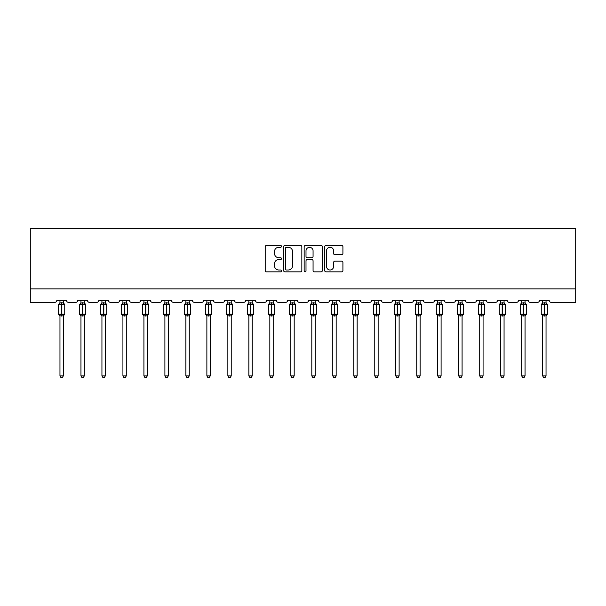 <?xml version="1.0" encoding="UTF-8"?>
<svg xmlns="http://www.w3.org/2000/svg" width="606" height="606" viewBox="0 0 606 606"><rect width="100%" height="100%" fill="white"/><g stroke="black" fill="none" stroke-linecap="round" stroke-linejoin="round"><path stroke-width="0.91" d="M281.472 246.354A0.924 0.924 0 0 0 280.548 245.43L266.519 245.43A1.318 1.318 0 0 0 265.201 246.756L265.201 270.526A1.318 1.318 0 0 0 266.519 271.844L280.548 271.844A0.924 0.924 0 0 0 281.472 270.92A0.924 0.924 0 0 0 280.548 269.996L278.737 269.996A4.227 4.227 0 0 1 274.51 265.769L274.51 263.784A4.227 4.227 0 0 1 278.737 259.565L280.548 259.565A0.924 0.924 0 0 0 281.472 258.641A0.924 0.924 0 0 0 280.548 257.717L278.737 257.717A4.227 4.227 0 0 1 274.51 253.49L274.51 251.505A4.227 4.227 0 0 1 278.737 247.278L280.548 247.278A0.924 0.924 0 0 0 281.472 246.354M341.595 254.74A1.318 1.318 0 0 0 342.913 253.422L342.913 246.756A1.318 1.318 0 0 0 341.595 245.43L326.013 245.43A1.318 1.318 0 0 0 324.687 246.756L324.687 270.526A1.318 1.318 0 0 0 326.013 271.844L341.595 271.844A1.318 1.318 0 0 0 342.913 270.526L342.913 262.466A1.318 1.318 0 0 0 341.595 261.148L334.921 261.148A1.318 1.318 0 0 0 333.603 262.466L333.603 266.458A3.53 3.53 0 0 1 330.073 269.996A3.53 3.53 0 0 1 326.536 266.458L326.536 250.816A3.53 3.53 0 0 1 330.073 247.278A3.53 3.53 0 0 1 333.603 250.816L333.603 253.422A1.318 1.318 0 0 0 334.921 254.74L341.595 254.74M575.7 288.91L575.7 228.371L30.3 228.371L30.3 302.364L54.782 302.364A2.015 2.015 0 0 0 56.805 300.341L66.493 300.341A2.015 2.015 0 0 0 68.508 302.364L75.773 302.364A2.015 2.015 0 0 0 77.788 300.341L87.476 300.341A2.015 2.015 0 0 0 89.499 302.364L96.763 302.364A2.015 2.015 0 0 0 98.778 300.341L108.466 300.341A2.015 2.015 0 0 0 110.481 302.364L117.746 302.364A2.015 2.015 0 0 0 119.768 300.341L129.449 300.341A2.015 2.015 0 0 0 131.472 302.364L138.736 302.364A2.015 2.015 0 0 0 140.751 300.341L150.439 300.341A2.015 2.015 0 0 0 152.454 302.364L159.719 302.364A2.015 2.015 0 0 0 161.741 300.341L171.422 300.341A2.015 2.015 0 0 0 173.445 302.364L180.709 302.364A2.015 2.015 0 0 0 182.724 300.341L192.413 300.341A2.015 2.015 0 0 0 194.428 302.364L201.7 302.364A2.015 2.015 0 0 0 203.714 300.341L213.403 300.341A2.015 2.015 0 0 0 215.418 302.364L222.682 302.364A2.015 2.015 0 0 0 224.705 300.341L234.386 300.341A2.015 2.015 0 0 0 236.408 302.364L243.673 302.364A2.015 2.015 0 0 0 245.688 300.341L255.376 300.341A2.015 2.015 0 0 0 257.391 302.364L264.655 302.364A2.015 2.015 0 0 0 266.678 300.341L276.359 300.341A2.015 2.015 0 0 0 278.381 302.364L285.646 302.364A2.015 2.015 0 0 0 287.661 300.341L297.349 300.341A2.015 2.015 0 0 0 299.364 302.364L306.636 302.364A2.015 2.015 0 0 0 308.651 300.341L318.339 300.341A2.015 2.015 0 0 0 320.354 302.364L327.619 302.364A2.015 2.015 0 0 0 329.641 300.341L339.322 300.341A2.015 2.015 0 0 0 341.345 302.364L348.609 302.364A2.015 2.015 0 0 0 350.624 300.341L360.312 300.341A2.015 2.015 0 0 0 362.327 302.364L369.592 302.364A2.015 2.015 0 0 0 371.614 300.341L381.295 300.341A2.015 2.015 0 0 0 383.318 302.364L390.582 302.364A2.015 2.015 0 0 0 392.597 300.341L402.286 300.341A2.015 2.015 0 0 0 404.3 302.364L411.572 302.364A2.015 2.015 0 0 0 413.587 300.341L423.276 300.341A2.015 2.015 0 0 0 425.291 302.364L432.555 302.364A2.015 2.015 0 0 0 434.578 300.341L444.259 300.341A2.015 2.015 0 0 0 446.281 302.364L453.546 302.364A2.015 2.015 0 0 0 455.56 300.341L465.249 300.341A2.015 2.015 0 0 0 467.264 302.364L474.528 302.364A2.015 2.015 0 0 0 476.551 300.341L486.232 300.341A2.015 2.015 0 0 0 488.254 302.364L495.519 302.364A2.015 2.015 0 0 0 497.534 300.341L507.222 300.341A2.015 2.015 0 0 0 509.237 302.364L516.501 302.364A2.015 2.015 0 0 0 518.524 300.341L528.212 300.341A2.015 2.015 0 0 0 530.227 302.364L537.492 302.364A2.015 2.015 0 0 0 539.507 300.341L549.195 300.341A2.015 2.015 0 0 0 551.218 302.364L575.7 302.364L575.7 288.91L30.3 288.91M301.841 246.756A1.318 1.318 0 0 0 300.523 245.43L284.941 245.43A1.318 1.318 0 0 0 283.623 246.756L283.623 270.526A1.318 1.318 0 0 0 284.941 271.844L300.523 271.844A1.318 1.318 0 0 0 301.841 270.526L301.841 246.756M305.477 245.43L321.059 245.43A1.318 1.318 0 0 1 322.377 246.756L322.377 270.526A1.318 1.318 0 0 1 321.059 271.844L314.393 271.844A1.318 1.318 0 0 1 313.067 270.526L313.067 260.883A1.318 1.318 0 0 0 311.749 259.565L307.325 259.565A1.318 1.318 0 0 0 306.007 260.883L306.007 270.92A0.924 0.924 0 0 1 305.083 271.844A0.924 0.924 0 0 1 304.159 270.92L304.159 246.756A1.318 1.318 0 0 1 305.477 245.43M286.396 247.278A0.924 0.924 0 0 0 285.471 248.202L285.471 269.072A0.924 0.924 0 0 0 286.396 269.996L288.312 269.996A4.227 4.227 0 0 0 292.531 265.769L292.531 251.505A4.227 4.227 0 0 0 288.312 247.278L286.396 247.278M313.067 250.876A3.53 3.53 0 0 0 309.537 247.346A3.53 3.53 0 0 0 306.007 250.876L306.007 256.391A1.318 1.318 0 0 0 307.325 257.717L311.749 257.717A1.318 1.318 0 0 0 313.067 256.391L313.067 250.876M63.327 300.341L63.327 302.886A1.477 1.409 180 0 0 64.107 304.114L63.819 304.553L61.85 304.076L59.479 304.553L58.994 304.053A0.674 0.674 0 0 0 58.555 304.682L58.555 314.097A0.674 0.674 0 0 0 58.994 314.734L59.479 314.234L61.441 314.703L63.819 314.234L64.107 314.665A1.477 1.409 -0 0 0 63.327 315.908L59.964 315.9A1.477 1.409 -0 0 0 59.191 314.665L59.191 314.665M59.964 300.341L59.964 302.947L61.441 302.742L61.441 314.097L64.744 314.097L64.744 304.682L58.555 304.682L58.555 314.097L61.441 314.097L61.441 316.037M63.327 315.908L63.327 375.887L59.964 375.887L59.964 315.9M61.441 302.742L63.327 302.886M59.479 304.553L59.964 302.947M63.539 303.795L63.819 304.553M59.479 314.234L59.964 315.84M63.819 314.234L63.327 315.84M63.327 375.887L62.32 377.629L60.971 377.629L59.964 375.887M64.744 304.682L64.297 304.053A0.674 0.674 0 0 1 64.494 304.159M63.327 316.12L64.744 314.097A0.674 0.674 0 0 1 64.706 314.317M84.317 300.341L84.317 302.886A1.477 1.409 180 0 0 85.09 304.114L84.802 304.553L82.833 304.076L80.462 304.553L79.984 304.053A0.674 0.674 0 0 0 79.537 304.682L79.537 314.097A0.674 0.674 0 0 0 79.984 314.734L79.537 314.097L85.726 314.097L85.726 304.682L85.287 304.053A0.674 0.674 0 0 1 85.484 304.159M84.317 316.12L85.726 314.097A0.674 0.674 0 0 1 85.688 314.317M84.317 315.908L80.954 315.9A1.477 1.409 -0 0 0 80.174 314.665L80.462 314.234L82.431 314.703L84.802 314.234L85.09 314.665A1.477 1.409 -0 0 0 84.317 315.908L84.317 375.887L83.302 377.629L81.962 377.629L80.954 375.887L80.954 315.9M105.3 300.341L105.3 302.886A1.477 1.409 180 0 0 106.08 304.114L105.792 304.553L103.823 304.076L101.452 304.553L100.967 304.053A0.674 0.674 0 0 0 100.528 304.682L100.528 314.097A0.674 0.674 0 0 0 100.967 314.734L100.528 314.097L106.717 314.097L106.717 304.682L106.277 304.053A0.674 0.674 0 0 1 106.467 304.159M105.3 316.12L106.717 314.097A0.674 0.674 0 0 1 106.679 314.317M105.3 315.908L101.937 315.9A1.477 1.409 -0 0 0 101.164 314.665L101.452 314.234L103.421 314.703L105.792 314.234L106.08 314.665A1.477 1.409 -0 0 0 105.3 315.908L105.3 375.887L104.293 377.629L102.952 377.629L101.937 375.887L101.937 315.9M80.954 316.12L80.174 314.665M80.954 375.887L84.317 375.887M80.954 300.341L80.954 302.947L84.317 302.886M80.462 304.553L80.954 302.947M84.529 303.795L84.802 304.553M80.462 314.234L80.954 315.84M84.802 314.234L84.317 315.84M101.937 316.12L101.164 314.665M101.937 375.887L105.3 375.887M101.937 300.341L101.937 302.947L105.3 302.886M101.452 304.553L101.937 302.947M105.512 303.795L105.792 304.553M101.452 314.234L101.937 315.84M105.792 314.234L105.3 315.84M126.29 300.341L126.29 302.886A1.477 1.409 180 0 0 127.071 304.114L126.775 304.553L124.813 304.076L122.435 304.553L121.957 304.053A0.674 0.674 0 0 0 121.511 304.682L121.511 314.097A0.674 0.674 0 0 0 121.957 314.734L121.511 314.097L127.699 314.097L127.699 304.682L127.26 304.053A0.674 0.674 0 0 1 127.457 304.159M126.29 316.12L127.699 314.097A0.674 0.674 0 0 1 127.669 314.317M126.29 315.908L122.927 315.9A1.477 1.409 -0 0 0 122.147 314.665L122.435 314.234L124.404 314.703L126.775 314.234L127.071 314.665A1.477 1.409 -0 0 0 126.29 315.908L126.29 375.887L125.283 377.629L123.935 377.629L122.927 375.887L122.927 315.9M147.281 300.341L147.281 302.886A1.477 1.409 180 0 0 148.053 304.114L147.766 304.553L145.796 304.076L143.425 304.553L142.94 304.053A0.674 0.674 0 0 0 142.501 304.682L142.501 314.097A0.674 0.674 0 0 0 142.94 314.734L142.501 314.097L148.69 314.097L148.69 304.682L148.25 304.053A0.674 0.674 0 0 1 148.44 304.159M147.281 316.12L148.69 314.097A0.674 0.674 0 0 1 148.652 314.317M147.281 315.908L143.917 315.9A1.477 1.409 -0 0 0 143.137 314.665L143.425 314.234L145.395 314.703L147.766 314.234L148.053 314.665A1.477 1.409 -0 0 0 147.281 315.908L147.281 375.887L146.266 377.629L144.925 377.629L143.917 375.887L143.917 315.9M122.927 316.12L122.147 314.665M122.927 375.887L126.29 375.887M122.927 300.341L122.927 302.947L126.29 302.886M122.435 304.553L122.927 302.947M126.502 303.795L126.775 304.553M122.435 314.234L122.927 315.84M126.775 314.234L126.29 315.84M143.917 316.12L143.137 314.665M143.917 375.887L147.281 375.887M143.917 300.341L143.91 302.947L147.281 302.886M143.425 304.553L143.91 302.947M147.493 303.795L147.766 304.553M143.425 314.234L143.91 315.84M147.766 314.234L147.281 315.84M168.263 300.341L168.263 302.886A1.477 1.409 180 0 0 169.044 304.114L168.756 304.553L166.786 304.076L164.415 304.553L163.931 304.053A0.674 0.674 0 0 0 163.491 304.682L163.491 314.097A0.674 0.674 0 0 0 163.931 314.734L163.491 314.097L169.68 314.097L169.68 304.682L169.233 304.053A0.674 0.674 0 0 1 169.43 304.159M168.263 316.12L169.68 314.097A0.674 0.674 0 0 1 169.642 314.317M168.263 315.908L164.9 315.9A1.477 1.409 -0 0 0 164.128 314.665L164.415 314.234L166.377 314.703L168.756 314.234L169.044 314.665A1.477 1.409 -0 0 0 168.263 315.908L168.263 375.887L167.256 377.629L165.908 377.629L164.9 375.887L164.9 315.9M164.9 316.12L164.128 314.665M164.9 375.887L168.263 375.887M164.9 300.341L164.9 302.947L168.263 302.886M164.415 304.553L164.9 302.947M168.476 303.795L168.756 304.553M164.415 314.234L164.9 315.84M168.756 314.234L168.263 315.84M189.254 300.341L189.254 302.886A1.477 1.409 180 0 0 190.026 304.114L189.739 304.553L187.769 304.076L185.398 304.553L184.921 304.053A0.674 0.674 0 0 0 184.474 304.682L184.474 314.097A0.674 0.674 0 0 0 184.921 314.734L184.474 314.097L190.663 314.097A0.674 0.674 0 0 1 190.625 314.317M189.254 315.908L185.891 315.9A1.477 1.409 -0 0 0 185.11 314.665L185.398 314.234L187.368 314.703L189.739 314.234L190.026 314.665A1.477 1.409 -0 0 0 189.254 315.908L189.254 375.887L188.239 377.629L186.898 377.629L185.891 375.887L185.891 315.9M185.891 316.12L185.11 314.665M189.254 316.12L190.663 314.097L190.663 304.682L184.474 304.682L185.891 302.659M185.891 375.887L189.254 375.887M185.891 300.341L185.891 302.947L189.254 302.886M185.398 304.553L185.891 302.947M189.466 303.795L189.739 304.553M185.398 314.234L185.891 315.84M189.739 314.234L189.254 315.84M210.237 300.341L210.237 302.886A1.477 1.409 180 0 0 211.017 304.114L210.729 304.553L208.759 304.076L206.388 304.553L205.904 304.053A0.674 0.674 0 0 0 205.464 304.682L205.464 314.097A0.674 0.674 0 0 0 205.904 314.734L205.464 314.097L211.653 314.097A0.674 0.674 0 0 1 211.615 314.317M210.237 315.908L206.873 315.9A1.477 1.409 -0 0 0 206.101 314.665L206.388 314.234L208.358 314.703L210.729 314.234L211.017 314.665A1.477 1.409 -0 0 0 210.237 315.908L210.237 375.887L209.229 377.629L207.888 377.629L206.873 375.887L206.873 315.9M206.873 316.12L206.101 314.665M210.237 316.12L211.653 314.097L211.653 304.682L205.464 304.682L206.873 302.659M206.873 375.887L210.237 375.887M206.873 300.341L206.873 302.947L210.237 302.886M206.388 304.553L206.873 302.947M210.449 303.795L210.729 304.553M206.388 314.234L206.873 315.84M210.729 314.234L210.237 315.84M231.227 300.341L231.227 302.886A1.477 1.409 180 0 0 232.007 304.114L231.712 304.553L229.75 304.076L227.371 304.553L226.894 304.053A0.674 0.674 0 0 0 226.447 304.682L226.447 314.097A0.674 0.674 0 0 0 226.894 314.734L226.447 314.097L232.636 314.097L232.636 304.682L232.196 304.053A0.674 0.674 0 0 1 232.393 304.159M231.227 316.12L232.636 314.097A0.674 0.674 0 0 1 232.606 314.317M231.227 315.908L227.864 315.9A1.477 1.409 -0 0 0 227.083 314.665L227.371 314.234L229.341 314.703L231.712 314.234L232.007 314.665A1.477 1.409 -0 0 0 231.227 315.908L231.227 375.887L230.219 377.629L228.871 377.629L227.864 375.887L227.864 315.9M227.864 316.12L227.083 314.665M227.864 375.887L231.227 375.887M227.864 300.341L227.864 302.947L231.227 302.886M227.371 304.553L227.864 302.947M231.439 303.795L231.712 304.553M227.371 314.234L227.864 315.84M231.712 314.234L231.227 315.84M252.217 300.341L252.217 302.886A1.477 1.409 180 0 0 252.99 304.114L252.702 304.553L250.732 304.076L248.362 304.553L247.877 304.053A0.674 0.674 0 0 0 247.437 304.682L247.437 314.097A0.674 0.674 0 0 0 247.877 314.734L247.437 314.097L253.626 314.097A0.674 0.674 0 0 1 253.588 314.317M252.217 315.908L248.854 315.9A1.477 1.409 -0 0 0 248.074 314.665L248.362 314.234L250.331 314.703L252.702 314.234L252.99 314.665A1.477 1.409 -0 0 0 252.217 315.908L252.217 375.887L251.202 377.629L249.861 377.629L248.854 375.887L248.854 315.9M248.854 316.12L248.074 314.665M252.217 316.12L253.626 314.097L253.626 304.682L247.437 304.682L248.854 302.659M248.854 375.887L252.217 375.887M248.854 300.341L248.846 302.947L252.217 302.886M248.362 304.553L248.846 302.947M252.429 303.795L252.702 304.553M248.362 314.234L248.846 315.84M252.702 314.234L252.217 315.84M273.2 300.341L273.2 302.886A1.477 1.409 180 0 0 273.98 304.114L273.692 304.553L271.723 304.076L269.352 304.553L268.867 304.053A0.674 0.674 0 0 0 268.428 304.682L268.428 314.097A0.674 0.674 0 0 0 268.867 314.734L268.428 314.097L274.616 314.097L274.616 304.682L274.17 304.053A0.674 0.674 0 0 1 274.366 304.159M273.2 316.12L274.616 314.097A0.674 0.674 0 0 1 274.579 314.317M273.2 315.908L269.837 315.9A1.477 1.409 -0 0 0 269.064 314.665L269.352 314.234L271.314 314.703L273.692 314.234L273.98 314.665A1.477 1.409 -0 0 0 273.2 315.908L273.2 375.887L272.192 377.629L270.844 377.629L269.837 375.887L269.837 315.9M269.837 316.12L269.064 314.665M269.837 375.887L273.2 375.887M269.837 300.341L269.837 302.947L273.2 302.886M269.352 304.553L269.837 302.947M273.412 303.795L273.692 304.553M269.352 314.234L269.837 315.84M273.692 314.234L273.2 315.84M294.19 300.341L294.19 302.886A1.477 1.409 180 0 0 294.963 304.114L294.675 304.553L292.706 304.076L290.335 304.553L289.85 304.053A0.674 0.674 0 0 0 289.41 304.682L289.41 314.097A0.674 0.674 0 0 0 289.85 314.734L289.41 314.097L295.599 314.097L295.599 304.682L295.16 304.053A0.674 0.674 0 0 1 295.349 304.159M294.19 316.12L295.599 314.097A0.674 0.674 0 0 1 295.561 314.317M294.19 315.908L290.827 315.9A1.477 1.409 -0 0 0 290.047 314.665L290.335 314.234L292.304 314.703L294.675 314.234L294.963 314.665A1.477 1.409 -0 0 0 294.19 315.908L294.19 375.887L293.175 377.629L291.834 377.629L290.827 375.887L290.827 315.9M290.827 316.12L290.047 314.665M290.827 375.887L294.19 375.887M290.827 300.341L290.827 302.947L294.19 302.886M290.335 304.553L290.827 302.947M294.402 303.795L294.675 304.553M290.335 314.234L290.827 315.84M294.675 314.234L294.19 315.84M315.173 300.341L315.173 302.886A1.477 1.409 180 0 0 315.953 304.114L315.665 304.553L313.696 304.076L311.325 304.553L310.84 304.053A0.674 0.674 0 0 0 310.401 304.682L310.401 314.097A0.674 0.674 0 0 0 310.84 314.734L310.401 314.097L316.59 314.097A0.674 0.674 0 0 1 316.552 314.317M315.173 315.908L311.81 315.9A1.477 1.409 -0 0 0 311.037 314.665L311.325 314.234L313.294 314.703L315.665 314.234L315.953 314.665A1.477 1.409 -0 0 0 315.173 315.908L315.173 375.887L314.166 377.629L312.825 377.629L311.81 375.887L311.81 315.9M311.81 316.12L311.037 314.665M315.173 316.12L316.59 314.097L316.59 304.682L310.401 304.682L311.81 302.659M311.81 375.887L315.173 375.887M311.81 300.341L311.81 302.947L315.173 302.886M311.325 304.553L311.81 302.947M315.385 303.795L315.665 304.553M311.325 314.234L311.81 315.84M315.665 314.234L315.173 315.84M336.163 300.341L336.163 302.886A1.477 1.409 180 0 0 336.936 304.114L336.648 304.553L334.686 304.076L332.308 304.553L331.83 304.053A0.674 0.674 0 0 0 331.384 304.682L331.384 314.097A0.674 0.674 0 0 0 331.83 314.734L331.384 314.097L337.572 314.097L337.572 304.682L337.133 304.053A0.674 0.674 0 0 1 337.33 304.159M336.163 316.12L337.572 314.097A0.674 0.674 0 0 1 337.542 314.317M336.163 315.908L332.8 315.9A1.477 1.409 -0 0 0 332.02 314.665L332.308 314.234L334.277 314.703L336.648 314.234L336.936 314.665A1.477 1.409 -0 0 0 336.163 315.908L336.163 375.887L335.156 377.629L333.808 377.629L332.8 375.887L332.8 315.9M332.8 316.12L332.02 314.665M332.8 375.887L336.163 375.887M332.8 300.341L332.8 302.947L336.163 302.886M332.308 304.553L332.8 302.947M336.375 303.795L336.648 304.553M332.308 314.234L332.8 315.84M336.648 314.234L336.163 315.84M357.146 300.341L357.146 302.886A1.477 1.409 180 0 0 357.926 304.114L357.638 304.553L355.669 304.076L353.298 304.553L352.813 304.053A0.674 0.674 0 0 0 352.374 304.682L352.374 314.097A0.674 0.674 0 0 0 352.813 314.734L352.374 314.097L358.563 314.097L358.563 304.682L358.123 304.053A0.674 0.674 0 0 1 358.313 304.159M357.146 316.12L358.563 314.097A0.674 0.674 0 0 1 358.525 314.317M357.146 315.908L353.783 315.9A1.477 1.409 -0 0 0 353.01 314.665L353.298 314.234L355.267 314.703L357.638 314.234L357.926 314.665A1.477 1.409 -0 0 0 357.146 315.908L357.146 375.887L356.139 377.629L354.798 377.629L353.783 375.887L353.783 315.9M353.783 316.12L353.01 314.665M353.783 375.887L357.146 375.887M353.783 300.341L353.783 302.947L357.146 302.886M353.298 304.553L353.783 302.947M357.366 303.795L357.638 304.553M353.298 314.234L353.783 315.84M357.638 314.234L357.154 315.84M378.136 300.341L378.136 302.886A1.477 1.409 180 0 0 378.917 304.114L378.629 304.553L376.659 304.076L374.288 304.553L373.804 304.053A0.674 0.674 0 0 0 373.364 304.682L373.364 314.097A0.674 0.674 0 0 0 373.804 314.734L373.364 314.097L379.553 314.097A0.674 0.674 0 0 1 379.515 314.317M378.136 315.908L374.773 315.9A1.477 1.409 -0 0 0 373.993 314.665L374.288 314.234L376.25 314.703L378.629 314.234L378.917 314.665A1.477 1.409 -0 0 0 378.136 315.908L378.136 375.887L377.129 377.629L375.781 377.629L374.773 375.887L374.773 315.9M374.773 316.12L373.993 314.665M378.136 316.12L379.553 314.097L379.553 304.682L373.364 304.682L373.804 304.053L373.364 304.682L373.364 314.097M374.773 375.887L378.136 375.887M374.773 300.341L374.773 302.947L378.136 302.886M374.288 304.553L374.773 302.947M378.349 303.795L378.629 304.553M374.288 314.234L374.773 315.84M378.629 314.234L378.136 315.84M399.127 300.341L399.127 302.886A1.477 1.409 180 0 0 399.899 304.114L399.612 304.553L397.642 304.076L395.271 304.553L394.786 304.053A0.674 0.674 0 0 0 394.347 304.682L394.347 314.097A0.674 0.674 0 0 0 394.786 314.734L394.347 314.097L400.536 314.097A0.674 0.674 0 0 1 400.498 314.317M399.127 315.908L395.763 315.9A1.477 1.409 -0 0 0 394.983 314.665L395.271 314.234L397.241 314.703L399.612 314.234L399.899 314.665A1.477 1.409 -0 0 0 399.127 315.908L399.127 375.887L398.112 377.629L396.771 377.629L395.763 375.887L395.763 315.9M395.763 316.12L394.983 314.665M399.127 316.12L400.536 314.097L400.536 304.682L394.347 304.682L394.786 304.053L394.347 304.682L394.347 314.097M395.763 375.887L399.127 375.887M395.763 300.341L395.763 302.947L399.127 302.886M395.271 304.553L395.763 302.947M399.339 303.795L399.612 304.553M395.271 314.234L395.763 315.84M399.612 314.234L399.127 315.84M420.109 300.341L420.109 302.886A1.477 1.409 180 0 0 420.89 304.114L420.602 304.553L418.632 304.076L416.261 304.553L415.777 304.053A0.674 0.674 0 0 0 415.337 304.682L415.337 314.097A0.674 0.674 0 0 0 415.777 314.734L415.337 314.097L421.526 314.097A0.674 0.674 0 0 1 421.488 314.317M420.109 315.908L416.746 315.9A1.477 1.409 -0 0 0 415.974 314.665L416.261 314.234L418.231 314.703L420.602 314.234L420.89 314.665A1.477 1.409 -0 0 0 420.109 315.908L420.109 375.887L419.102 377.629L417.761 377.629L416.746 375.887L416.746 315.9M416.746 316.12L415.974 314.665M420.109 316.12L421.526 314.097L421.526 304.682L415.337 304.682L415.777 304.053L415.337 304.682L415.337 314.097M416.746 375.887L420.109 375.887M416.746 300.341L416.746 302.947L420.109 302.886M416.261 304.553L416.746 302.947M420.322 303.795L420.602 304.553M416.261 314.234L416.746 315.84M420.602 314.234L420.109 315.84M441.1 300.341L441.1 302.886A1.477 1.409 180 0 0 441.872 304.114L441.585 304.553L439.623 304.076L437.244 304.553L436.767 304.053A0.674 0.674 0 0 0 436.32 304.682L436.32 314.097A0.674 0.674 0 0 0 436.767 314.734L436.32 314.097L442.509 314.097A0.674 0.674 0 0 1 442.471 314.317M441.1 315.908L437.737 315.9A1.477 1.409 -0 0 0 436.956 314.665L437.244 314.234L439.214 314.703L441.585 314.234L441.872 314.665A1.477 1.409 -0 0 0 441.1 315.908L441.1 375.887L440.092 377.629L438.744 377.629L437.737 375.887L437.737 315.9M437.737 316.12L436.956 314.665M441.1 316.12L442.509 314.097L442.509 304.682L436.32 304.682L436.767 304.053L436.32 304.682L436.32 314.097M437.737 375.887L441.1 375.887M437.737 300.341L437.737 302.947L441.1 302.886M437.244 304.553L437.737 302.947M441.312 303.795L441.585 304.553M437.244 314.234L437.737 315.84M441.585 314.234L441.1 315.84M462.083 300.341L462.083 302.886A1.477 1.409 180 0 0 462.863 304.114L462.575 304.553L460.605 304.076L458.234 304.553L457.75 304.053A0.674 0.674 0 0 0 457.31 304.682L457.31 314.097A0.674 0.674 0 0 0 457.75 314.734L457.31 314.097L463.499 314.097A0.674 0.674 0 0 1 463.461 314.317M462.083 315.908L458.719 315.9A1.477 1.409 -0 0 0 457.947 314.665L458.234 314.234L460.204 314.703L462.575 314.234L462.863 314.665A1.477 1.409 -0 0 0 462.083 315.908L462.083 375.887L461.075 377.629L459.734 377.629L458.719 375.887L458.719 315.9M458.719 316.12L457.947 314.665M462.083 316.12L463.499 314.097L463.499 304.682L457.31 304.682L457.75 304.053L457.31 304.682L457.31 314.097M458.719 375.887L462.083 375.887M458.719 300.341L458.719 302.947L462.083 302.886M458.234 304.553L458.719 302.947M462.302 303.795L462.575 304.553M458.234 314.234L458.719 315.84M462.575 314.234L462.09 315.84M483.073 300.341L483.073 302.886A1.477 1.409 180 0 0 483.853 304.114L483.565 304.553L481.596 304.076L479.225 304.553L478.74 304.053A0.674 0.674 0 0 0 478.301 304.682L478.301 314.097A0.674 0.674 0 0 0 478.74 314.734L478.301 314.097L484.489 314.097A0.674 0.674 0 0 1 484.452 314.317M483.073 315.908L479.71 315.9A1.477 1.409 -0 0 0 478.929 314.665L479.225 314.234L481.187 314.703L483.565 314.234L483.853 314.665A1.477 1.409 -0 0 0 483.073 315.908L483.073 375.887L482.065 377.629L480.717 377.629L479.71 375.887L479.71 315.9M479.71 316.12L478.929 314.665M483.073 316.12L484.489 314.097L484.489 304.682L478.301 304.682L478.74 304.053L478.301 304.682L478.301 314.097M479.71 375.887L483.073 375.887M479.71 300.341L479.71 302.947L483.073 302.886M479.225 304.553L479.71 302.947M483.285 303.795L483.565 304.553M479.225 314.234L479.71 315.84M483.565 314.234L483.073 315.84M504.063 300.341L504.063 302.886A1.477 1.409 180 0 0 504.836 304.114L504.548 304.553L502.579 304.076L500.208 304.553L499.723 304.053A0.674 0.674 0 0 0 499.283 304.682L499.283 314.097A0.674 0.674 0 0 0 499.723 314.734L499.283 314.097L505.472 314.097A0.674 0.674 0 0 1 505.434 314.317M504.063 315.908L500.7 315.9A1.477 1.409 -0 0 0 499.92 314.665L500.208 314.234L502.177 314.703L504.548 314.234L504.836 314.665A1.477 1.409 -0 0 0 504.063 315.908L504.063 375.887L503.048 377.629L501.707 377.629L500.7 375.887L500.7 315.9M500.7 316.12L499.92 314.665M504.063 316.12L505.472 314.097L505.472 304.682L499.283 304.682L499.723 304.053L499.283 304.682L499.283 314.097M500.7 375.887L504.063 375.887M500.7 300.341L500.7 302.947L504.063 302.886M500.208 304.553L500.7 302.947M504.275 303.795L504.548 304.553M500.208 314.234L500.7 315.84M504.548 314.234L504.063 315.84M525.046 300.341L525.046 302.886A1.477 1.409 180 0 0 525.826 304.114L525.538 304.553L523.569 304.076L521.198 304.553L520.713 304.053A0.674 0.674 0 0 0 520.274 304.682L520.274 314.097A0.674 0.674 0 0 0 520.713 314.734L520.274 314.097L526.462 314.097A0.674 0.674 0 0 1 526.425 314.317M525.046 315.908L521.683 315.9A1.477 1.409 -0 0 0 520.91 314.665L521.198 314.234L523.167 314.703L525.538 314.234L525.826 314.665A1.477 1.409 -0 0 0 525.046 315.908L525.046 375.887L524.038 377.629L522.698 377.629L521.683 375.887L521.683 315.9M521.683 316.12L520.91 314.665M525.046 316.12L526.462 314.097L526.462 304.682L520.274 304.682L520.713 304.053L520.274 304.682L520.274 314.097M521.683 375.887L525.046 375.887M521.683 300.341L521.683 302.947L525.046 302.886M521.198 304.553L521.683 302.947M525.258 303.795L525.538 304.553M521.198 314.234L521.683 315.84M525.538 314.234L525.046 315.84M546.036 300.341L546.036 302.886A1.477 1.409 180 0 0 546.809 304.114L546.521 304.553L544.559 304.076L542.181 304.553L541.703 304.053A0.674 0.674 0 0 0 541.256 304.682L541.256 314.097A0.674 0.674 0 0 0 541.703 314.734L541.256 314.097L547.445 314.097A0.674 0.674 0 0 1 547.407 314.317M546.036 315.908L542.673 315.9A1.477 1.409 -0 0 0 541.893 314.665L542.181 314.234L544.15 314.703L546.521 314.234L546.809 314.665A1.477 1.409 -0 0 0 546.036 315.908L546.036 375.887L545.029 377.629L543.68 377.629L542.673 375.887L542.673 315.9M542.673 316.12L541.893 314.665M546.036 316.12L547.445 314.097L547.445 304.682L541.256 304.682L541.703 304.053L541.256 304.682L541.256 314.097M542.673 375.887L546.036 375.887M542.673 300.341L542.673 302.947L546.036 302.886M542.181 304.553L542.673 302.947M546.248 303.795L546.521 304.553M542.181 314.234L542.673 315.84M546.521 314.234L546.036 315.84M61.85 316.037L61.85 302.742M59.191 304.114A1.477 1.409 180 0 0 59.964 302.879M82.431 302.742L82.431 304.682L79.537 304.682L80.954 302.659M85.726 304.682L82.431 304.682L82.431 316.037M82.833 316.037L82.833 302.742M80.174 304.114A1.477 1.409 180 0 0 80.954 302.879M103.421 302.742L103.421 304.682L100.528 304.682L101.937 302.659M106.717 304.682L103.421 304.682L103.421 316.037M103.823 316.037L103.823 302.742M101.164 304.114A1.477 1.409 180 0 0 101.937 302.879M124.404 302.742L124.404 304.682L121.511 304.682L122.927 302.659M127.699 304.682L124.404 304.682L124.404 316.037M124.813 316.037L124.813 302.742M122.147 304.114A1.477 1.409 180 0 0 122.927 302.879M145.395 302.742L145.395 304.682L142.501 304.682L143.917 302.659M148.69 304.682L145.395 304.682L145.395 316.037M145.796 316.037L145.796 302.742M143.137 304.114A1.477 1.409 180 0 0 143.917 302.879M166.377 302.742L166.377 304.682L163.491 304.682L164.9 302.659M169.68 304.682L166.377 304.682L166.377 316.037M166.786 316.037L166.786 302.742M164.128 304.114A1.477 1.409 180 0 0 164.9 302.879M187.368 302.742L187.368 316.037M187.769 316.037L187.769 302.742M185.11 304.114A1.477 1.409 180 0 0 185.891 302.879M208.358 302.742L208.358 316.037M208.759 316.037L208.759 302.742M206.101 304.114A1.477 1.409 180 0 0 206.873 302.879M229.341 302.742L229.341 304.682L226.447 304.682L227.864 302.659M232.636 304.682L229.341 304.682L229.341 316.037M229.75 316.037L229.75 302.742M227.083 304.114A1.477 1.409 180 0 0 227.864 302.879M250.331 302.742L250.331 316.037M250.732 316.037L250.732 302.742M248.074 304.114A1.477 1.409 180 0 0 248.854 302.879M271.314 302.742L271.314 304.682L268.428 304.682L269.837 302.659M274.616 304.682L271.314 304.682L271.314 316.037M271.723 316.037L271.723 302.742M269.064 304.114A1.477 1.409 180 0 0 269.837 302.879M292.304 302.742L292.304 304.682L289.41 304.682L290.827 302.659M295.599 304.682L292.304 304.682L292.304 316.037M292.706 316.037L292.706 302.742M290.047 304.114A1.477 1.409 180 0 0 290.827 302.879M313.294 302.742L313.294 316.037M313.696 316.037L313.696 302.742M311.037 304.114A1.477 1.409 180 0 0 311.81 302.879M334.277 302.742L334.277 304.682L331.384 304.682L332.8 302.659M337.572 304.682L334.277 304.682L334.277 316.037M334.686 316.037L334.686 302.742M332.02 304.114A1.477 1.409 180 0 0 332.8 302.879M355.267 302.742L355.267 304.682L352.374 304.682L353.783 302.659M358.563 304.682L355.267 304.682L355.267 316.037M355.669 316.037L355.669 302.742M353.01 304.114A1.477 1.409 180 0 0 353.783 302.879M376.25 302.742L376.25 316.037M376.659 316.037L376.659 302.742M373.993 304.114A1.477 1.409 180 0 0 374.773 302.879M397.241 302.742L397.241 316.037M397.642 316.037L397.642 302.742M394.983 304.114A1.477 1.409 180 0 0 395.763 302.879M418.231 302.742L418.231 316.037M418.632 316.037L418.632 302.742M415.974 304.114A1.477 1.409 180 0 0 416.746 302.879M439.214 302.742L439.214 316.037M439.623 316.037L439.623 302.742M436.956 304.114A1.477 1.409 180 0 0 437.737 302.879M460.204 302.742L460.204 316.037M460.605 316.037L460.605 302.742M457.947 304.114A1.477 1.409 180 0 0 458.719 302.879M481.187 302.742L481.187 316.037M481.596 316.037L481.596 302.742M478.929 304.114A1.477 1.409 180 0 0 479.71 302.879M502.177 302.742L502.177 316.037M502.579 316.037L502.579 302.742M499.92 304.114A1.477 1.409 180 0 0 500.7 302.879M523.167 302.742L523.167 316.037M523.569 316.037L523.569 302.742M520.91 304.114A1.477 1.409 180 0 0 521.683 302.879M544.15 302.742L544.15 316.037M544.559 316.037L544.559 302.742M541.893 304.114A1.477 1.409 180 0 0 542.673 302.879M58.555 304.682L59.964 302.659M64.297 304.053L63.327 302.659M58.555 314.097L59.964 316.12M79.537 314.097L79.537 304.682M85.287 304.053L84.317 302.659M100.528 314.097L100.528 304.682M106.277 304.053L105.3 302.659M121.511 314.097L121.511 304.682M127.26 304.053L126.29 302.659M142.501 314.097L142.501 304.682M148.25 304.053L147.281 302.659M163.491 314.097L163.491 304.682M169.233 304.053L168.263 302.659M184.474 314.097L184.474 304.682M189.254 302.659L190.663 304.682M205.464 314.097L205.464 304.682M210.237 302.659L211.653 304.682M226.447 314.097L226.447 304.682M232.196 304.053L231.227 302.659M247.437 314.097L247.437 304.682M252.217 302.659L253.626 304.682M268.428 314.097L268.428 304.682M274.17 304.053L273.2 302.659M289.41 314.097L289.41 304.682M295.16 304.053L294.19 302.659M310.401 314.097L310.401 304.682M315.173 302.659L316.59 304.682M331.384 314.097L331.384 304.682M337.133 304.053L336.163 302.659M352.374 314.097L352.374 304.682M358.123 304.053L357.146 302.659M378.136 302.659L379.553 304.682M373.804 304.053L374.773 302.659M399.127 302.659L400.536 304.682M394.786 304.053L395.763 302.659M420.109 302.659L421.526 304.682M415.777 304.053L416.746 302.659M441.1 302.659L442.509 304.682M436.767 304.053L437.737 302.659M462.083 302.659L463.499 304.682M457.75 304.053L458.719 302.659M483.073 302.659L484.489 304.682M478.74 304.053L479.71 302.659M504.063 302.659L505.472 304.682M499.723 304.053L500.7 302.659M525.046 302.659L526.462 304.682M520.713 304.053L521.683 302.659M546.036 302.659L547.445 304.682M541.703 304.053L542.673 302.659"/></g></svg>
